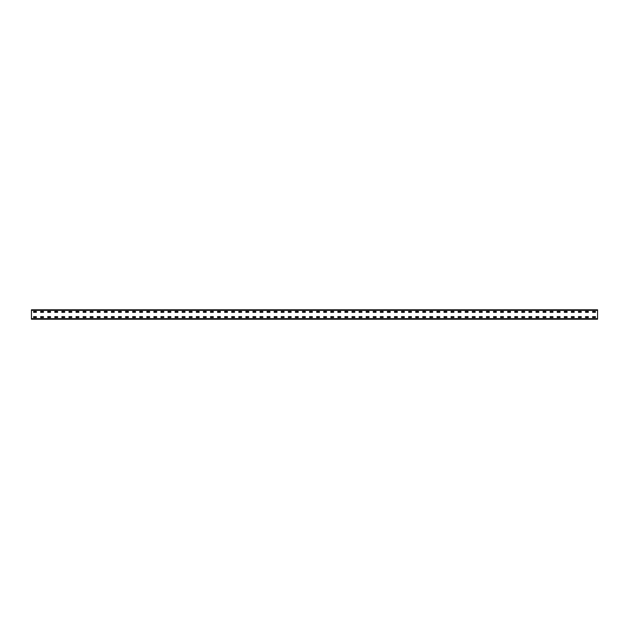 <?xml version="1.0" encoding="UTF-8"?>
<svg xmlns="http://www.w3.org/2000/svg" width="629" height="629" viewBox="0 0 629 629"><rect width="100%" height="100%" fill="white"/><g stroke="black" fill="none" stroke-linecap="round" stroke-linejoin="round"><path stroke-width="0.94" d="M597.55 319.218L31.45 319.218L31.45 309.783L597.55 309.783L597.55 319.218M592.644 311.481L595.38 311.481L595.427 312.283L592.644 312.33L592.597 311.528M592.644 316.67L595.38 316.67L595.427 317.472L592.644 317.519L592.597 316.717M585.568 311.481L588.304 311.481L588.351 312.283L585.568 312.33L585.52 311.528M585.568 316.67L588.304 316.67L588.351 317.472L585.568 317.519L585.52 316.717M578.491 311.481L581.227 311.481L581.275 312.283L578.491 312.33L578.444 311.528M578.491 316.67L581.227 316.67L581.275 317.472L578.491 317.519L578.444 316.717M571.415 311.481L574.151 311.481L574.198 312.283L571.415 312.33L571.368 311.528M571.415 316.67L574.151 316.67L574.198 317.472L571.415 317.519L571.368 316.717M564.339 311.481L567.075 311.481L567.122 312.283L564.339 312.33L564.292 311.528M564.339 316.67L567.075 316.67L567.122 317.472L564.339 317.519L564.292 316.717M557.263 311.481L559.999 311.481L560.046 312.283L557.263 312.33L557.215 311.528M557.263 316.67L559.999 316.67L560.046 317.472L557.263 317.519L557.215 316.717M550.186 311.481L552.922 311.481L552.97 312.283L550.186 312.33L550.139 311.528M550.186 316.67L552.922 316.67L552.97 317.472L550.186 317.519L550.139 316.717M543.11 311.481L545.846 311.481L545.893 312.283L543.11 312.33L543.063 311.528M543.11 316.67L545.846 316.67L545.893 317.472L543.11 317.519L543.063 316.717M536.034 311.481L538.77 311.481L538.817 312.283L536.034 312.33L535.987 311.528M536.034 316.67L538.77 316.67L538.817 317.472L536.034 317.519L535.987 316.717M528.958 311.481L531.694 311.481L531.741 312.283L528.958 312.33L528.91 311.528M528.958 316.67L531.694 316.67L531.741 317.472L528.958 317.519L528.91 316.717M521.881 311.481L524.617 311.481L524.665 312.283L521.881 312.33L521.834 311.528M521.881 316.67L524.617 316.67L524.665 317.472L521.881 317.519L521.834 316.717M514.805 311.481L517.541 311.481L517.588 312.283L514.805 312.33L514.758 311.528M514.805 316.67L517.541 316.67L517.588 317.472L514.805 317.519L514.758 316.717M507.729 311.481L510.465 311.481L510.512 312.283L507.729 312.33L507.682 311.528M507.729 316.67L510.465 316.67L510.512 317.472L507.729 317.519L507.682 316.717M500.653 311.481L503.389 311.481L503.436 312.283L500.653 312.33L500.605 311.528M500.653 316.67L503.389 316.67L503.436 317.472L500.653 317.519L500.605 316.717M493.576 311.481L496.312 311.481L496.36 312.283L493.576 312.33L493.529 311.528M493.576 316.67L496.312 316.67L496.36 317.472L493.576 317.519L493.529 316.717M486.5 311.481L489.236 311.481L489.283 312.283L486.5 312.33L486.453 311.528M486.5 316.67L489.236 316.67L489.283 317.472L486.5 317.519L486.453 316.717M479.424 311.481L482.16 311.481L482.207 312.283L479.424 312.33L479.377 311.528M479.424 316.67L482.16 316.67L482.207 317.472L479.424 317.519L479.377 316.717M472.348 311.481L475.084 311.481L475.131 312.283L472.348 312.33L472.3 311.528M472.348 316.67L475.084 316.67L475.131 317.472L472.348 317.519L472.3 316.717M465.271 311.481L468.007 311.481L468.055 312.283L465.271 312.33L465.224 311.528M465.271 316.67L468.007 316.67L468.055 317.472L465.271 317.519L465.224 316.717M458.195 311.481L460.931 311.481L460.978 312.283L458.195 312.33L458.148 311.528M458.195 316.67L460.931 316.67L460.978 317.472L458.195 317.519L458.148 316.717M451.119 311.481L453.855 311.481L453.902 312.283L451.119 312.33L451.072 311.528M451.119 316.67L453.855 316.67L453.902 317.472L451.119 317.519L451.072 316.717M444.043 311.481L446.779 311.481L446.826 312.283L444.043 312.33L443.995 311.528M444.043 316.67L446.779 316.67L446.826 317.472L444.043 317.519L443.995 316.717M436.966 311.481L439.702 311.481L439.75 312.283L436.966 312.33L436.919 311.528M436.966 316.67L439.702 316.67L439.75 317.472L436.966 317.519L436.919 316.717M429.89 311.481L432.626 311.481L432.673 312.283L429.89 312.33L429.843 311.528M429.89 316.67L432.626 316.67L432.673 317.472L429.89 317.519L429.843 316.717M422.814 311.481L425.55 311.481L425.597 312.283L422.814 312.33L422.767 311.528M422.814 316.67L425.55 316.67L425.597 317.472L422.814 317.519L422.767 316.717M415.738 311.481L418.474 311.481L418.521 312.283L415.738 312.33L415.69 311.528M415.738 316.67L418.474 316.67L418.521 317.472L415.738 317.519L415.69 316.717M408.661 311.481L411.397 311.481L411.445 312.283L408.661 312.33L408.614 311.528M408.661 316.67L411.397 316.67L411.445 317.472L408.661 317.519L408.614 316.717M401.585 311.481L404.321 311.481L404.321 312.33L401.585 312.33L401.538 311.528M401.585 316.67L404.321 316.67L404.321 317.519L401.585 317.519L401.538 316.717M394.509 311.481L397.245 311.481L397.292 312.283L394.509 312.33L394.462 311.528M394.509 316.67L397.245 316.67L397.292 317.472L394.509 317.519L394.462 316.717M387.433 311.481L390.169 311.481L390.216 312.283L387.433 312.33L387.385 311.528M387.433 316.67L390.169 316.67L390.216 317.472L387.433 317.519L387.385 316.717M380.356 311.481L383.092 311.481L383.14 312.283L380.356 312.33L380.309 311.528M380.356 316.67L383.092 316.67L383.14 317.472L380.356 317.519L380.309 316.717M373.28 311.481L376.016 311.481L376.063 312.283L373.28 312.33L373.233 311.528M373.28 316.67L376.016 316.67L376.063 317.472L373.28 317.519L373.233 316.717M366.204 311.481L368.94 311.481L368.987 312.283L366.204 312.33L366.157 311.528M366.204 316.67L368.94 316.67L368.987 317.472L366.204 317.519L366.157 316.717M359.128 311.481L361.864 311.481L361.911 312.283L359.128 312.33L359.08 311.528M359.128 316.67L361.864 316.67L361.911 317.472L359.128 317.519L359.08 316.717M352.051 311.481L354.787 311.481L354.835 312.283L352.051 312.33L352.004 311.528M352.051 316.67L354.787 316.67L354.835 317.472L352.051 317.519L352.004 316.717M344.975 311.481L347.711 311.481L347.758 312.283L344.975 312.33L344.928 311.528M344.975 316.67L347.711 316.67L347.758 317.472L344.975 317.519L344.928 316.717M337.899 311.481L340.635 311.481L340.682 312.283L337.899 312.33L337.852 311.528M337.899 316.67L340.635 316.67L340.682 317.472L337.899 317.519L337.852 316.717M330.823 311.481L333.559 311.481L333.606 312.283L330.823 312.33L330.775 311.528M330.823 316.67L333.559 316.67L333.606 317.472L330.823 317.519L330.775 316.717M323.746 311.481L326.482 311.481L326.53 312.283L323.746 312.33L323.699 311.528M323.746 316.67L326.482 316.67L326.53 317.472L323.746 317.519L323.699 316.717M316.67 311.481L319.406 311.481L319.453 312.283L316.67 312.33L316.623 311.528M316.67 316.67L319.406 316.67L319.453 317.472L316.67 317.519L316.623 316.717M309.594 311.481L312.33 311.481L312.377 312.283L309.594 312.33L309.547 311.528M309.594 316.67L312.33 316.67L312.377 317.472L309.594 317.519L309.547 316.717M302.518 311.481L305.254 311.481L305.301 312.283L302.518 312.33L302.47 311.528M302.518 316.67L305.254 316.67L305.301 317.472L302.518 317.519L302.47 316.717M295.441 311.481L298.177 311.481L298.225 312.283L295.441 312.33L295.394 311.528M295.441 316.67L298.177 316.67L298.225 317.472L295.441 317.519L295.394 316.717M288.365 311.481L291.101 311.481L291.148 312.283L288.365 312.33L288.318 311.528M288.365 316.67L291.101 316.67L291.148 317.472L288.365 317.519L288.318 316.717M281.289 311.481L284.025 311.481L284.072 312.283L281.289 312.33L281.242 311.528M281.289 316.67L284.025 316.67L284.072 317.472L281.289 317.519L281.242 316.717M274.213 311.481L276.949 311.481L276.996 312.283L274.213 312.33L274.165 311.528M274.213 316.67L276.949 316.67L276.996 317.472L274.213 317.519L274.165 316.717M267.136 311.481L269.872 311.481L269.92 312.283L267.136 312.33L267.089 311.528M267.136 316.67L269.872 316.67L269.92 317.472L267.136 317.519L267.089 316.717M260.06 311.481L262.796 311.481L262.843 312.283L260.06 312.33L260.013 311.528M260.06 316.67L262.796 316.67L262.843 317.472L260.06 317.519L260.013 316.717M252.984 311.481L255.72 311.481L255.767 312.283L252.984 312.33L252.937 311.528M252.984 316.67L255.72 316.67L255.767 317.472L252.984 317.519L252.937 316.717M245.908 311.481L248.644 311.481L248.691 312.283L245.908 312.33L245.86 311.528M245.908 316.67L248.644 316.67L248.691 317.472L245.908 317.519L245.86 316.717M238.831 311.481L241.567 311.481L241.615 312.283L238.831 312.33L238.784 311.528M238.831 316.67L241.567 316.67L241.615 317.472L238.831 317.519L238.784 316.717M231.755 311.481L234.491 311.481L234.538 312.283L231.755 312.33L231.708 311.528M231.755 316.67L234.491 316.67L234.538 317.472L231.755 317.519L231.708 316.717M224.679 311.481L227.415 311.481L227.462 312.283L224.679 312.33L224.632 311.528M224.679 316.67L227.415 316.67L227.462 317.472L224.679 317.519L224.632 316.717M217.603 311.481L220.339 311.481L220.386 312.283L217.603 312.33L217.555 311.528M217.603 316.67L220.339 316.67L220.386 317.472L217.603 317.519L217.555 316.717M210.526 311.481L213.262 311.481L213.31 312.283L210.526 312.33L210.479 311.528M210.526 316.67L213.262 316.67L213.31 317.472L210.526 317.519L210.479 316.717M203.45 311.481L206.186 311.481L206.233 312.283L203.45 312.33L203.403 311.528M203.45 316.67L206.186 316.67L206.233 317.472L203.45 317.519L203.403 316.717M196.374 311.481L199.11 311.481L199.157 312.283L196.374 312.33L196.327 311.528M196.374 316.67L199.11 316.67L199.157 317.472L196.374 317.519L196.327 316.717M189.298 311.481L192.034 311.481L192.081 312.283L189.298 312.33L189.25 311.528M189.298 316.67L192.034 316.67L192.081 317.472L189.298 317.519L189.25 316.717M182.221 311.481L184.957 311.481L185.005 312.283L182.221 312.33L182.174 311.528M182.221 316.67L184.957 316.67L185.005 317.472L182.221 317.519L182.174 316.717M175.145 311.481L177.881 311.481L177.928 312.283L175.145 312.33L175.098 311.528M175.145 316.67L177.881 316.67L177.928 317.472L175.145 317.519L175.098 316.717M168.069 311.481L170.805 311.481L170.852 312.283L168.069 312.33L168.022 311.528M168.069 316.67L170.805 316.67L170.852 317.472L168.069 317.519L168.022 316.717M160.993 311.481L163.729 311.481L163.776 312.283L160.993 312.33L160.945 311.528M160.993 316.67L163.729 316.67L163.776 317.472L160.993 317.519L160.945 316.717M153.916 311.481L156.652 311.481L156.7 312.283L153.916 312.33L153.869 311.528M153.916 316.67L156.652 316.67L156.7 317.472L153.916 317.519L153.869 316.717M146.84 311.481L149.576 311.481L149.623 312.283L146.84 312.33L146.793 311.528M146.84 316.67L149.576 316.67L149.623 317.472L146.84 317.519L146.793 316.717M139.764 311.481L142.5 311.481L142.547 312.283L139.764 312.33L139.717 311.528M139.764 316.67L142.5 316.67L142.547 317.472L139.764 317.519L139.717 316.717M132.688 311.481L135.424 311.481L135.471 312.283L132.688 312.33L132.64 311.528M132.688 316.67L135.424 316.67L135.471 317.472L132.688 317.519L132.64 316.717M125.611 311.481L128.347 311.481L128.395 312.283L125.611 312.33L125.564 311.528M125.611 316.67L128.347 316.67L128.395 317.472L125.611 317.519L125.564 316.717M118.535 311.481L121.271 311.481L121.318 312.283L118.535 312.33L118.488 311.528M118.535 316.67L121.271 316.67L121.318 317.472L118.535 317.519L118.488 316.717M111.459 311.481L114.195 311.481L114.242 312.283L111.459 312.33L111.412 311.528M111.459 316.67L114.195 316.67L114.242 317.472L111.459 317.519L111.412 316.717M104.383 311.481L107.119 311.481L107.166 312.283L104.383 312.33L104.335 311.528M104.383 316.67L107.119 316.67L107.166 317.472L104.383 317.519L104.335 316.717M97.306 311.481L100.042 311.481L100.09 312.283L97.306 312.33L97.259 311.528M97.306 316.67L100.042 316.67L100.09 317.472L97.306 317.519L97.259 316.717M90.23 311.481L92.966 311.481L93.013 312.283L90.23 312.33L90.183 311.528M90.23 316.67L92.966 316.67L93.013 317.472L90.23 317.519L90.183 316.717M83.154 311.481L85.89 311.481L85.937 312.283L83.154 312.33L83.107 311.528M83.154 316.67L85.89 316.67L85.937 317.472L83.154 317.519L83.107 316.717M76.078 311.481L78.814 311.481L78.861 312.283L76.078 312.33L76.03 311.528M76.078 316.67L78.814 316.67L78.861 317.472L76.078 317.519L76.03 316.717M69.001 311.481L71.737 311.481L71.785 312.283L69.001 312.33L68.954 311.528M69.001 316.67L71.737 316.67L71.785 317.472L69.001 317.519L68.954 316.717M61.925 311.481L64.661 311.481L64.708 312.283L61.925 312.33L61.878 311.528M61.925 316.67L64.661 316.67L64.708 317.472L61.925 317.519L61.878 316.717M54.849 311.481L57.585 311.481L57.632 312.283L54.849 312.33L54.802 311.528M54.849 316.67L57.585 316.67L57.632 317.472L54.849 317.519L54.802 316.717M47.773 311.481L50.509 311.481L50.556 312.283L47.773 312.33L47.725 311.528M47.773 316.67L50.509 316.67L50.556 317.472L47.773 317.519L47.725 316.717M40.696 311.481L43.432 311.481L43.48 312.283L40.696 312.33L40.649 311.528M40.696 316.67L43.432 316.67L43.48 317.472L40.696 317.519L40.649 316.717M33.62 311.481L36.356 311.481L36.403 312.283L33.62 312.33L33.573 311.528M33.62 316.67L36.356 316.67L36.403 317.472L33.62 317.519L33.573 316.717M597.55 318.651L31.45 318.651M597.55 310.349L31.45 310.349"/></g></svg>
